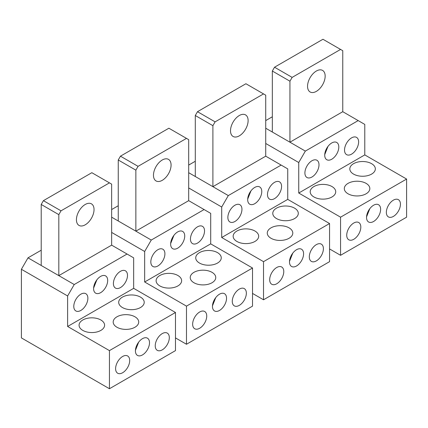 <?xml version="1.0" encoding="UTF-8"?>
<svg xmlns="http://www.w3.org/2000/svg" width="428" height="428" viewBox="0 0 428 428"><rect width="100%" height="100%" fill="white"/><g stroke="black" fill="none" stroke-linecap="round" stroke-linejoin="round"><path stroke-width="0.64" d="M188.689 187.951L221.704 207.013L221.704 237.513L263.525 261.658L263.525 299.782L252.52 293.426M263.525 299.782L329.56 261.658L329.56 223.534L287.739 199.384L287.739 168.883L265.729 156.177L212.898 186.678L212.898 125.677L195.291 115.512L197.49 111.697L215.102 121.862L212.898 125.677M281.137 165.074L228.306 195.575L188.689 172.698M195.291 161.26L188.689 165.074M228.306 195.575L221.704 207.013M248.117 120.594A12.449 7.19 120 0 0 245.538 114.897A12.449 7.19 120 0 0 235.946 118.23A12.449 7.19 120 0 0 230.51 130.759A12.449 7.19 120 0 0 233.089 136.462A12.449 7.19 120 0 0 242.681 133.124A12.449 7.19 120 0 0 248.117 120.594M195.291 176.513L195.291 115.512M265.729 156.177L265.729 95.177L263.525 93.909L215.102 121.862M263.525 93.909L245.918 83.738L197.49 111.697M329.56 223.534L263.525 261.658M287.739 199.384L221.704 237.513M236.893 241.451A12.765 7.367 0 0 0 250.803 243.045A12.765 7.367 0 0 0 258.678 236.24A12.765 7.367 0 0 0 254.944 231.029A12.765 7.367 0 0 0 241.034 229.435A12.765 7.367 0 0 0 233.153 236.24A12.765 7.367 0 0 0 236.893 241.451M294.56 208.152A12.765 7.367 0 0 0 280.656 206.558A12.765 7.367 0 0 0 272.775 213.363A12.765 7.367 0 0 0 276.515 218.574A12.765 7.367 0 0 0 290.419 220.174A12.765 7.367 0 0 0 298.3 213.363A12.765 7.367 0 0 0 294.56 208.152M271.01 238.273A12.765 7.367 0 0 0 284.92 239.873A12.765 7.367 0 0 0 292.795 233.062A12.765 7.367 0 0 0 289.06 227.851A12.765 7.367 0 0 0 275.15 226.257A12.765 7.367 0 0 0 267.27 233.062A12.765 7.367 0 0 0 271.01 238.273M292.768 253.157L289.515 261.364M289.499 261.909A9.962 5.751 -60 0 1 293.849 251.883A9.962 5.751 -60 0 1 301.526 249.219A9.962 5.751 -60 0 1 303.586 253.777A9.962 5.751 -60 0 1 299.236 263.803A9.962 5.751 -60 0 1 291.564 266.473A9.962 5.751 -60 0 1 289.499 261.909M250.947 190.883L247.694 199.09M261.765 191.509A9.962 5.751 -60 0 1 257.415 201.529A9.962 5.751 -60 0 1 249.738 204.199A9.962 5.751 -60 0 1 247.678 199.641A9.962 5.751 -60 0 1 252.028 189.615A9.962 5.751 -60 0 1 259.7 186.945A9.962 5.751 -60 0 1 261.765 191.509M309.31 256.827A9.962 5.751 120 0 0 311.37 261.385A9.962 5.751 120 0 0 319.047 258.721A9.962 5.751 120 0 0 323.397 248.695A9.962 5.751 120 0 0 321.332 244.137A9.962 5.751 120 0 0 313.66 246.801A9.962 5.751 120 0 0 309.31 256.827M269.688 279.703A9.962 5.751 120 0 0 271.753 284.262A9.962 5.751 120 0 0 279.43 281.592A9.962 5.751 120 0 0 283.775 271.571A9.962 5.751 120 0 0 281.715 267.008A9.962 5.751 120 0 0 274.038 269.677A9.962 5.751 120 0 0 269.688 279.703M281.576 186.426A9.962 5.751 120 0 0 279.511 181.863A9.962 5.751 120 0 0 271.834 184.532A9.962 5.751 120 0 0 267.489 194.558A9.962 5.751 120 0 0 269.549 199.116A9.962 5.751 120 0 0 277.226 196.447A9.962 5.751 120 0 0 281.576 186.426M241.954 209.297A9.962 5.751 120 0 0 239.894 204.739A9.962 5.751 120 0 0 232.217 207.409A9.962 5.751 120 0 0 227.867 217.429A9.962 5.751 120 0 0 229.932 221.993A9.962 5.751 120 0 0 237.604 219.323A9.962 5.751 120 0 0 241.954 209.297M265.729 143.471L298.744 162.533L298.744 193.033L340.565 217.178L340.565 255.302L329.56 248.946M340.565 255.302L406.6 217.178L406.6 179.054L364.779 154.909L364.779 124.409L342.769 111.697L289.938 142.198L289.938 81.197L272.331 71.032L274.53 67.217L292.142 77.388L289.938 81.197M358.177 120.594L305.346 151.095L265.729 128.218M272.331 116.78L265.729 120.594M305.346 151.095L298.744 162.533M325.157 76.114A12.449 7.19 120 0 0 322.578 70.417A12.449 7.19 120 0 0 312.986 73.75A12.449 7.19 120 0 0 307.55 86.279A12.449 7.19 120 0 0 310.129 91.983A12.449 7.19 120 0 0 319.721 88.644A12.449 7.19 120 0 0 325.157 76.114M272.331 132.033L272.331 71.032M342.769 111.697L342.769 50.697L340.565 49.429L292.142 77.388M340.565 49.429L322.958 39.264L274.53 67.217M406.6 179.054L340.565 217.178M364.779 154.909L298.744 193.033M313.933 196.971A12.765 7.367 0 0 0 327.843 198.571A12.765 7.367 0 0 0 335.718 191.76A12.765 7.367 0 0 0 331.984 186.549A12.765 7.367 0 0 0 318.074 184.955A12.765 7.367 0 0 0 310.193 191.76A12.765 7.367 0 0 0 313.933 196.971M371.6 163.678A12.765 7.367 0 0 0 357.696 162.078A12.765 7.367 0 0 0 349.815 168.889A12.765 7.367 0 0 0 353.555 174.094A12.765 7.367 0 0 0 367.459 175.694A12.765 7.367 0 0 0 375.34 168.889A12.765 7.367 0 0 0 371.6 163.678M348.05 193.793A12.765 7.367 0 0 0 361.96 195.393A12.765 7.367 0 0 0 369.835 188.582A12.765 7.367 0 0 0 366.101 183.371A12.765 7.367 0 0 0 352.19 181.777A12.765 7.367 0 0 0 344.31 188.582A12.765 7.367 0 0 0 348.05 193.793M369.808 208.677L366.555 216.884M366.539 217.429A9.962 5.751 -60 0 1 370.889 207.409A9.962 5.751 -60 0 1 378.566 204.739A9.962 5.751 -60 0 1 380.626 209.297A9.962 5.751 -60 0 1 376.276 219.323A9.962 5.751 -60 0 1 368.604 221.993A9.962 5.751 -60 0 1 366.539 217.429M327.987 146.403L324.734 154.61M338.805 147.029A9.962 5.751 -60 0 1 334.455 157.055A9.962 5.751 -60 0 1 326.778 159.719A9.962 5.751 -60 0 1 324.718 155.161A9.962 5.751 -60 0 1 329.068 145.135A9.962 5.751 -60 0 1 336.74 142.471A9.962 5.751 -60 0 1 338.805 147.029M386.35 212.347A9.962 5.751 120 0 0 388.41 216.91A9.962 5.751 120 0 0 396.087 214.241A9.962 5.751 120 0 0 400.437 204.215A9.962 5.751 120 0 0 398.372 199.657A9.962 5.751 120 0 0 390.7 202.326A9.962 5.751 120 0 0 386.35 212.347M346.728 235.223A9.962 5.751 120 0 0 348.793 239.782A9.962 5.751 120 0 0 356.471 237.117A9.962 5.751 120 0 0 360.815 227.091A9.962 5.751 120 0 0 358.755 222.528A9.962 5.751 120 0 0 351.078 225.198A9.962 5.751 120 0 0 346.728 235.223M358.616 141.946A9.962 5.751 120 0 0 356.551 137.383A9.962 5.751 120 0 0 348.874 140.052A9.962 5.751 120 0 0 344.529 150.078A9.962 5.751 120 0 0 346.589 154.636A9.962 5.751 120 0 0 354.266 151.972A9.962 5.751 120 0 0 358.616 141.946M318.994 164.817A9.962 5.751 120 0 0 316.934 160.259A9.962 5.751 120 0 0 309.257 162.929A9.962 5.751 120 0 0 304.907 172.955A9.962 5.751 120 0 0 306.972 177.513A9.962 5.751 120 0 0 314.644 174.843A9.962 5.751 120 0 0 318.994 164.817M111.649 232.425L144.664 251.487L144.664 281.988L186.485 306.132L186.485 344.262L175.48 337.906M186.485 344.262L252.52 306.138L252.52 268.008L210.699 243.864L210.699 213.363L188.689 200.657L135.858 231.157L135.858 170.157L118.251 159.992L120.45 156.177L138.062 166.342L135.858 170.157M204.097 209.554L151.266 240.049L111.649 217.178M118.251 205.74L111.649 209.554M151.266 240.049L144.664 251.487M171.077 165.074A12.449 7.19 120 0 0 168.498 159.371A12.449 7.19 120 0 0 158.906 162.71A12.449 7.19 120 0 0 153.47 175.239A12.449 7.19 120 0 0 156.049 180.937A12.449 7.19 120 0 0 165.641 177.604A12.449 7.19 120 0 0 171.077 165.074M118.251 220.987L118.251 159.992M188.689 200.657L188.689 139.656L186.485 138.383L138.062 166.342M186.485 138.383L168.878 128.218L120.45 156.177M252.52 268.008L186.485 306.132M210.699 243.864L144.664 281.988M159.853 285.931A12.765 7.367 0 0 0 173.763 287.525A12.765 7.367 0 0 0 181.638 280.72A12.765 7.367 0 0 0 177.904 275.509A12.765 7.367 0 0 0 163.994 273.909A12.765 7.367 0 0 0 156.113 280.72A12.765 7.367 0 0 0 159.853 285.931M217.52 252.632A12.765 7.367 0 0 0 203.616 251.038A12.765 7.367 0 0 0 195.735 257.843A12.765 7.367 0 0 0 199.475 263.054A12.765 7.367 0 0 0 213.379 264.654A12.765 7.367 0 0 0 221.26 257.843A12.765 7.367 0 0 0 217.52 252.632M193.97 282.753A12.765 7.367 0 0 0 207.88 284.347A12.765 7.367 0 0 0 215.755 277.542A12.765 7.367 0 0 0 212.021 272.331A12.765 7.367 0 0 0 198.111 270.731A12.765 7.367 0 0 0 190.23 277.542A12.765 7.367 0 0 0 193.97 282.753M215.728 297.631L212.475 305.838M212.459 306.389A9.962 5.751 -60 0 1 216.809 296.363A9.962 5.751 -60 0 1 224.486 293.694A9.962 5.751 -60 0 1 226.546 298.257A9.962 5.751 -60 0 1 222.196 308.283A9.962 5.751 -60 0 1 214.524 310.947A9.962 5.751 -60 0 1 212.459 306.389M173.907 235.363L170.654 243.569M184.725 235.983A9.962 5.751 -60 0 1 180.375 246.009A9.962 5.751 -60 0 1 172.698 248.679A9.962 5.751 -60 0 1 170.638 244.121A9.962 5.751 -60 0 1 174.988 234.095A9.962 5.751 -60 0 1 182.66 231.425A9.962 5.751 -60 0 1 184.725 235.983M232.27 301.307A9.962 5.751 120 0 0 234.33 305.865A9.962 5.751 120 0 0 242.007 303.195A9.962 5.751 120 0 0 246.357 293.175A9.962 5.751 120 0 0 244.292 288.611A9.962 5.751 120 0 0 236.62 291.281A9.962 5.751 120 0 0 232.27 301.307M192.648 324.183A9.962 5.751 120 0 0 194.713 328.741A9.962 5.751 120 0 0 202.391 326.072A9.962 5.751 120 0 0 206.735 316.046A9.962 5.751 120 0 0 204.675 311.488A9.962 5.751 120 0 0 196.998 314.157A9.962 5.751 120 0 0 192.648 324.183M204.536 230.901A9.962 5.751 120 0 0 202.471 226.342A9.962 5.751 120 0 0 194.794 229.012A9.962 5.751 120 0 0 190.449 239.038A9.962 5.751 120 0 0 192.509 243.596A9.962 5.751 120 0 0 200.186 240.927A9.962 5.751 120 0 0 204.536 230.901M164.914 253.777A9.962 5.751 120 0 0 162.854 249.219A9.962 5.751 120 0 0 155.177 251.883A9.962 5.751 120 0 0 150.827 261.909A9.962 5.751 120 0 0 152.892 266.473A9.962 5.751 120 0 0 160.564 263.803A9.962 5.751 120 0 0 164.914 253.777M21.4 269.282L67.624 295.967L67.624 326.468L109.445 350.612L109.445 388.736L21.4 337.906L21.4 269.282L28.002 257.843L41.211 250.22M109.445 388.736L175.48 350.612L175.48 312.488L133.659 288.344L133.659 257.843L111.649 245.137L58.818 275.632L58.818 214.637L41.211 204.466L43.41 200.657L61.022 210.822L58.818 214.637M127.057 254.029L74.226 284.529L28.002 257.843M74.226 284.529L67.624 295.967M94.037 209.549A12.449 7.19 120 0 0 91.458 203.851A12.449 7.19 120 0 0 81.866 207.189A12.449 7.19 120 0 0 76.43 219.719A12.449 7.19 120 0 0 79.009 225.417A12.449 7.19 120 0 0 88.601 222.084A12.449 7.19 120 0 0 94.037 209.549M41.211 265.467L41.211 204.466M111.649 245.137L111.649 184.136L109.445 182.863L61.022 210.822M109.445 182.863L91.838 172.698L43.41 200.657M175.48 312.488L109.445 350.612M133.659 288.344L67.624 326.468M82.813 330.405A12.765 7.367 0 0 0 96.723 332.005A12.765 7.367 0 0 0 104.598 325.194A12.765 7.367 0 0 0 100.864 319.989A12.765 7.367 0 0 0 86.954 318.389A12.765 7.367 0 0 0 79.073 325.194A12.765 7.367 0 0 0 82.813 330.405M140.48 297.112A12.765 7.367 0 0 0 126.576 295.513A12.765 7.367 0 0 0 118.695 302.323A12.765 7.367 0 0 0 122.435 307.534A12.765 7.367 0 0 0 136.339 309.128A12.765 7.367 0 0 0 144.22 302.323A12.765 7.367 0 0 0 140.48 297.112M116.93 327.233A12.765 7.367 0 0 0 130.84 328.827A12.765 7.367 0 0 0 138.715 322.022A12.765 7.367 0 0 0 134.981 316.811A12.765 7.367 0 0 0 121.071 315.211A12.765 7.367 0 0 0 113.19 322.022A12.765 7.367 0 0 0 116.93 327.233M138.688 342.111L135.435 350.318M135.419 350.869A9.962 5.751 -60 0 1 139.769 340.843A9.962 5.751 -60 0 1 147.446 338.174A9.962 5.751 -60 0 1 149.506 342.737A9.962 5.751 -60 0 1 145.156 352.758A9.962 5.751 -60 0 1 137.484 355.427A9.962 5.751 -60 0 1 135.419 350.869M96.867 279.842L93.614 288.049M107.685 280.463A9.962 5.751 -60 0 1 103.335 290.489A9.962 5.751 -60 0 1 95.658 293.159A9.962 5.751 -60 0 1 93.598 288.595A9.962 5.751 -60 0 1 97.948 278.575A9.962 5.751 -60 0 1 105.62 275.905A9.962 5.751 -60 0 1 107.685 280.463M155.23 345.787A9.962 5.751 120 0 0 157.29 350.345A9.962 5.751 120 0 0 164.967 347.675A9.962 5.751 120 0 0 169.317 337.649A9.962 5.751 120 0 0 167.252 333.091A9.962 5.751 120 0 0 159.58 335.761A9.962 5.751 120 0 0 155.23 345.787M115.608 368.658A9.962 5.751 120 0 0 117.673 373.221A9.962 5.751 120 0 0 125.351 370.552A9.962 5.751 120 0 0 129.695 360.526A9.962 5.751 120 0 0 127.635 355.968A9.962 5.751 120 0 0 119.958 358.637A9.962 5.751 120 0 0 115.608 368.658M127.496 275.381A9.962 5.751 120 0 0 125.431 270.822A9.962 5.751 120 0 0 117.754 273.492A9.962 5.751 120 0 0 113.409 283.513A9.962 5.751 120 0 0 115.469 288.076A9.962 5.751 120 0 0 123.146 285.406A9.962 5.751 120 0 0 127.496 275.381M87.874 298.257A9.962 5.751 120 0 0 85.814 293.694A9.962 5.751 120 0 0 78.137 296.363A9.962 5.751 120 0 0 73.787 306.389A9.962 5.751 120 0 0 75.852 310.947A9.962 5.751 120 0 0 83.524 308.278A9.962 5.751 120 0 0 87.874 298.257"/></g></svg>

